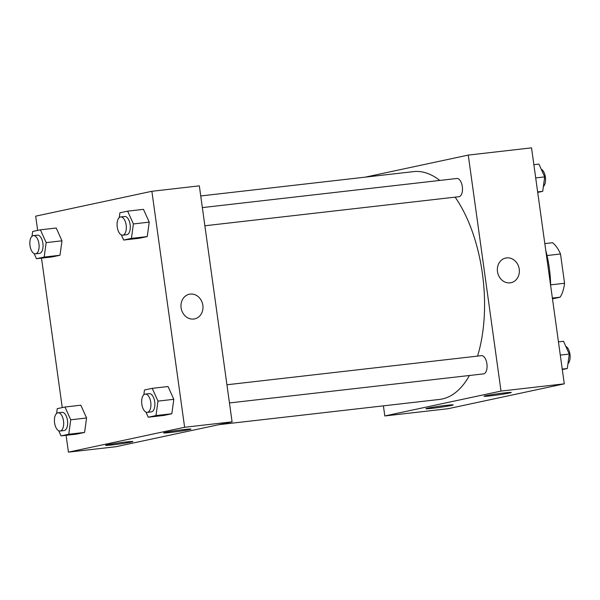 <?xml version="1.0" encoding="UTF-8"?>
<svg xmlns="http://www.w3.org/2000/svg" width="600" height="600" viewBox="0 0 600 600"><rect width="100%" height="100%" fill="white"/><g stroke="black" fill="none" stroke-linecap="round" stroke-linejoin="round"><path stroke-width="0.9" d="M547.02 255.532L560.505 253.987A31.237 15.51 -96.5 0 0 552.562 242.722L544.822 243.608M560.505 253.987L564.57 283.267A31.237 15.51 -96.5 0 1 560.115 297.188L552.48 298.822M552.375 298.072L560.115 297.188M550.65 284.858L564.57 283.267M545.783 250.553A73.373 36.435 83.5 0 1 550.665 285.735M365.243 177.142L468.255 155.093L531.533 147.855L564.278 383.843L448.088 408.713L384.81 415.957L383.407 405.847M510.998 282.705A12.607 10.935 77.9 0 0 519.15 268.605A12.607 10.935 77.9 0 0 506.625 257.895A12.607 10.935 -102.1 0 1 519.15 268.605A12.607 10.935 -102.1 0 1 510.998 282.705A12.607 10.935 -102.1 0 1 497.67 272.663A12.607 10.935 -102.1 0 1 505.717 258.038A12.607 10.935 -102.1 0 1 506.625 257.895A12.607 10.935 77.9 0 0 505.717 258.038M468.255 155.093L501.007 391.08L564.278 383.843M485.798 395.715A13.755 0.578 -7.9 0 1 501.09 393.322A13.755 0.578 -7.9 0 1 511.29 392.467A13.755 0.578 -7.9 0 1 497.737 394.928A13.755 0.578 -7.9 0 1 484.035 396.248A13.755 0.578 -7.9 0 1 485.798 395.715M427.702 408.15A13.755 0.578 -7.9 0 1 442.995 405.757A13.755 0.578 -7.9 0 1 453.188 404.903A13.755 0.578 -7.9 0 1 439.643 407.37A13.755 0.578 -7.9 0 1 425.94 408.69A13.755 0.578 -7.9 0 1 427.702 408.15M501.007 391.08L384.81 415.957M229.455 402.945L483.487 373.882A9.172 4.553 -96.5 0 0 486.967 364.26A9.172 4.553 -96.5 0 0 481.403 355.665L226.935 384.772M204.87 225.772L458.903 196.71A9.172 4.553 -96.5 0 0 462.382 187.08A9.172 4.553 -96.5 0 0 456.817 178.485L202.35 207.6M218.895 424.673L439.567 399.428A114.645 56.925 -96.5 0 0 469.44 375.495M477.54 356.1A114.645 56.925 -96.5 0 0 455.115 197.145M439.778 180.435A114.645 56.925 -96.5 0 0 413.505 171.623L200.737 195.96M115.882 446.722L232.08 421.845L184.62 427.275L68.43 452.145L115.882 446.722M37.665 230.415L35.685 216.157L151.875 191.288L199.335 185.858L232.08 421.845M184.028 429.57A13.755 0.578 -7.9 0 1 190.95 429.112A13.755 0.578 -7.9 0 1 177.405 431.58A13.755 0.578 -7.9 0 1 163.703 432.9A13.755 0.578 -7.9 0 1 165.465 432.36A13.755 0.578 -7.9 0 1 184.028 429.57M112.523 444.877A13.755 0.578 -7.9 0 1 105.6 445.335A13.755 0.578 -7.9 0 1 107.363 444.803A13.755 0.578 -7.9 0 1 122.655 442.403A13.755 0.578 -7.9 0 1 132.855 441.548A13.755 0.578 -7.9 0 1 112.523 444.877M61.98 240.81L56.227 228.022L61.98 240.81L60 255.248L61.98 240.81L46.162 242.618L44.182 257.062L36.443 258.72L34.133 253.59M52.26 256.905L60 255.248L52.26 256.905L36.443 258.72M149.22 222.135L143.46 209.347L149.22 222.135L147.24 236.58L149.22 222.135L133.403 223.942L131.415 238.388L123.675 240.045L121.365 234.915M139.5 238.237L147.24 236.58L139.5 238.237L123.675 240.045M173.805 399.308L168.045 386.528L173.805 399.308L171.825 413.752L173.805 399.308L157.988 401.123L156 415.56L148.26 417.217L145.95 412.088M164.085 415.41L171.825 413.752L164.085 415.41L148.26 417.217M68.43 452.145L66.09 435.315M62.25 407.595L41.505 258.135M151.875 191.288L184.62 427.275M86.565 417.982L80.812 405.195L86.565 417.982L84.585 432.428L86.565 417.982L70.748 419.79L68.767 434.235L61.028 435.893L58.718 430.763M76.845 434.085L84.585 432.428L76.845 434.085L61.028 435.893M194.618 318.9A12.607 10.935 77.9 0 0 202.853 305.325A12.607 10.935 -102.1 0 1 194.618 318.9A12.607 10.935 -102.1 0 1 181.29 308.858A12.607 10.935 -102.1 0 1 189.337 294.233A12.607 10.935 -102.1 0 1 202.853 305.325A12.607 10.935 77.9 0 0 189.337 294.233M32.01 236.28L32.662 231.487L40.402 229.83L46.162 242.618M35.513 253.837L39.465 253.388A9.172 4.553 -96.5 0 0 42.945 243.757A9.172 4.553 -96.5 0 0 37.38 235.163L33.428 235.612A9.172 4.553 -96.5 0 0 30 245.685A9.172 4.553 -96.5 0 0 35.513 253.837A9.172 4.553 -96.5 0 0 38.992 244.208A9.172 4.553 -96.5 0 0 33.428 235.612M44.182 257.062L60 255.248M40.402 229.83L56.227 228.022M119.243 217.612L119.903 212.812L127.642 211.155L133.403 223.942M122.745 235.163L126.698 234.712A9.172 4.553 -96.5 0 0 130.185 225.083A9.172 4.553 -96.5 0 0 124.613 216.487L120.66 216.945A9.172 4.553 -96.5 0 0 117.233 227.01A9.172 4.553 -96.5 0 0 122.745 235.163A9.172 4.553 -96.5 0 0 126.225 225.54A9.172 4.553 -96.5 0 0 120.66 216.945M131.415 238.388L147.24 236.58M127.642 211.155L143.46 209.347M56.595 413.46L57.248 408.66L64.988 407.01L70.748 419.79M60.097 431.018L64.05 430.56A9.172 4.553 -96.5 0 0 67.53 420.93A9.172 4.553 -96.5 0 0 61.965 412.335L58.012 412.793A9.172 4.553 -96.5 0 0 54.585 422.857A9.172 4.553 -96.5 0 0 60.097 431.018A9.172 4.553 -96.5 0 0 63.578 421.388A9.172 4.553 -96.5 0 0 58.012 412.793M68.767 434.235L84.585 432.428M64.988 407.01L80.812 405.195M143.828 394.785L144.488 389.993L152.227 388.335L157.988 401.123M147.33 412.342L151.282 411.893A9.172 4.553 -96.5 0 0 154.77 402.263A9.172 4.553 -96.5 0 0 149.197 393.668L145.245 394.118A9.172 4.553 -96.5 0 0 141.817 404.183A9.172 4.553 -96.5 0 0 147.33 412.342A9.172 4.553 -96.5 0 0 150.81 402.713A9.172 4.553 -96.5 0 0 145.245 394.118M156 415.56L171.825 413.752M152.227 388.335L168.045 386.528M533.873 164.685L538.935 164.108L544.695 176.895L542.715 191.34L537.713 192.405M535.702 177.922L544.695 176.895M537.645 191.917L542.715 191.34M543.368 186.54A9.172 4.553 -96.5 0 0 545.415 177.428A9.172 4.553 -96.5 0 0 541.245 169.238M558.457 341.865L563.52 341.28L569.28 354.067L567.3 368.513L562.298 369.585M560.287 355.095L569.28 354.067M562.23 369.09L567.3 368.513M567.952 363.72A9.172 4.553 -96.5 0 0 570 354.6A9.172 4.553 -96.5 0 0 565.83 346.41"/></g></svg>
